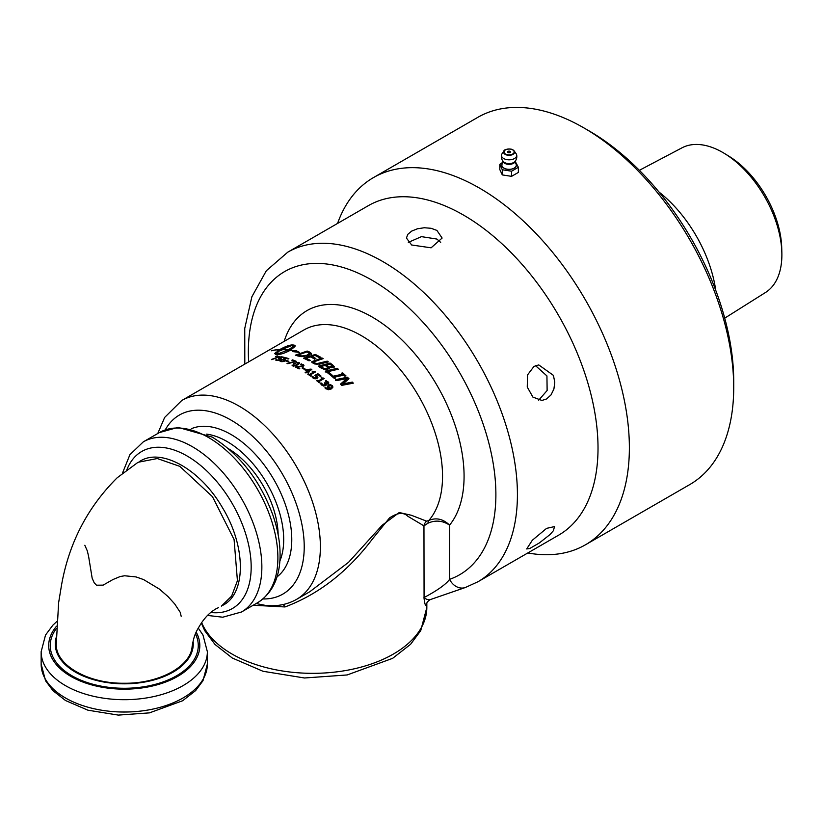 <?xml version="1.0" encoding="UTF-8"?>
<svg xmlns="http://www.w3.org/2000/svg" width="823" height="823" viewBox="0 0 823 823"><rect width="100%" height="100%" fill="white"/><g stroke="black" fill="none" stroke-linecap="round" stroke-linejoin="round"><path stroke-width="1.23" d="M527.821 552.963A212.005 122.401 -120 0 0 585.462 544.795A212.005 122.401 -120 0 0 617.96 374.907A212.005 122.401 -120 0 0 479.459 188.086A212.005 122.401 -120 0 0 373.457 177.593A212.005 122.401 -120 0 0 337.564 223.424M428.032 523.161C435.429 519.899 442.609 520.558 449.574 525.125C443.103 518.932 436.211 517.358 428.886 520.414L426.664 521.185A7.14 7.006 -62.8 0 0 423.958 525.866L428.032 523.161A7.14 4.125 -120 0 1 428.886 520.414A114.819 66.293 60 0 0 412.837 386.625A114.819 66.293 60 0 0 303.944 329.951L181.78 400.482L164.651 417.436L157.759 433.515M478.019 581.717A190.257 109.84 -120 0 0 478.019 362.027A190.257 109.84 -120 0 0 287.762 252.177L368.365 205.647A190.257 109.84 60 0 1 463.493 215.07A190.257 109.84 60 0 1 598.023 448.082A190.257 109.84 60 0 1 558.611 535.176L478.019 581.717L465.365 587.509A15.226 12.366 -109.2 0 1 465.365 587.509A15.226 12.366 -109.2 0 1 449.574 579.351C443.957 587.272 426.324 596.243 423.958 597.632C424.781 604.432 425.645 606.829 426.551 604.833L426.808 603.218M465.376 587.499L429.637 599.823L426.89 599.411L424.071 597.786L423.958 525.866L407.879 516.299C403.681 512.05 397.56 512.585 389.516 517.914L372.14 539.374C347.645 571.779 318.604 594.309 285.005 606.952L253.175 605.255M206.645 434.133A80.078 46.232 60 0 1 227.076 441.529A80.078 46.232 60 0 1 283.698 539.6A80.078 46.232 60 0 1 279.882 560.988M426.551 604.833A7.14 6.841 13.1 0 1 426.726 603.506C426.931 602.271 428.094 600.985 430.192 599.648M305.847 369.722A114.819 66.293 60 0 1 307.823 370.936L310.127 369.609L305.847 369.722L305.827 370.463M265.099 605.327L256.128 603.547M283.05 604.555A7.14 3.138 -105.9 0 1 285.005 606.952M426.664 521.185L411.397 515.28L399.258 512.523L382.139 525.259L348.499 562.356L309.787 591.737M373.457 177.593L477.803 117.35A212.005 122.401 60 0 1 583.805 127.853L583.805 127.853A212.005 122.401 60 0 1 733.715 387.499A212.005 122.401 60 0 1 689.808 484.552L585.462 544.795M583.805 127.853L589.186 130.96L583.805 127.853M733.715 387.499L733.715 381.286A204.392 118.008 -120 0 0 589.186 130.96M408.321 242.384L421.469 236.643L436.9 239.061L440.675 242.374M436.9 230.419L442.126 238.053L431.108 247.816L411.665 244.997L406.439 238.053L407.796 234.349L411.665 231.109L417.456 228.773L424.287 227.745L431.108 228.29L436.9 230.419M553.406 375.36L554.784 382.139L553.92 389.012L551.009 394.917L546.585 398.949L541.925 400.462L532.893 397.098L527.255 387.026L527.533 374.928L533.962 366.43L538.746 364.908L553.406 375.36M553.406 530.701L549.959 534.6L539.353 542.943L529.693 548.519L526.699 548.941L532.316 540.258L546.585 528.366L554.517 526.586L553.406 530.701M535.557 365.659L546.935 375.936L547.13 390.503L538.654 400.235M278.153 534.734A71.786 41.448 -120 0 0 228.516 448.751M510.095 151.36A1.43 0.823 0 0 0 509.571 151.165A1.43 0.823 0 0 0 508.614 151.165A1.43 0.823 0 0 0 507.832 152.327A1.43 0.823 0 0 0 509.941 152.605A1.43 0.823 0 0 0 510.095 151.36M502.812 160.783L502.143 164.024A7.212 4.166 0 0 0 509.087 169.322A7.212 4.166 0 0 0 516.031 164.024L515.363 160.783M502.4 163.427A7.335 4.228 0 0 0 503.902 168.149A7.335 4.228 0 0 0 513.254 168.643A7.335 4.228 0 0 0 515.784 163.427M515.404 161.761L518.377 167.275L518.377 172.418L511.577 176.348L502.287 174.908L499.798 169.548L499.798 164.394L502.688 162.357M502.03 153.767A7.623 4.403 0 0 0 501.526 154.889A7.623 4.403 0 0 0 503.697 158.53A7.623 4.403 0 0 0 512.431 159.374A7.623 4.403 0 0 0 516.659 154.889A7.623 4.403 0 0 0 516.155 153.767L514.18 150.959A5.494 3.169 0 0 0 512.976 149.909A5.494 3.169 0 0 0 504.005 150.959A5.494 3.169 0 0 0 505.209 154.395A5.494 3.169 0 0 0 512.122 154.786A5.494 3.169 0 0 0 514.18 150.959L512.914 149.848C511.196 148.233 503.409 149.344 504.005 150.959L502.03 153.767M518.377 167.275L511.577 171.205L511.577 176.348M511.577 171.205L502.287 169.764L499.798 164.394M502.287 169.764L502.287 174.908M138.223 462.248L157.286 458.534L179.784 466.353L212.437 496.629L234.082 539.569L237.425 580.709L231.623 596.099L221.356 606.16M137.75 462.516L117.185 477.772C87.639 507.153 69.111 542.81 61.591 584.721L58.639 602.59L56.262 644.45C55.789 665.262 88.205 683.769 124.263 683.244C158.983 683.707 190.658 666.589 192.119 646.549C194.094 634.595 196.162 631.406 201.573 622.723C206.398 616.005 209.577 612.898 215.544 609.061L218.579 607.59M56.221 637.383A68.998 39.833 0 0 0 120.95 683.779A68.998 39.833 0 0 0 193.086 641.168M223.29 605.049C246.447 593.064 245.954 545.783 222.282 507.4C200.452 469.532 161.452 447.547 140.157 461.137C161.452 447.547 200.452 469.532 222.282 507.4C245.954 545.783 246.447 593.064 223.29 605.049L222.632 605.43M658.986 192.016A99.11 57.219 60 0 1 715.743 290.303M639.368 170.31L681.969 147.842A83.535 48.228 60 0 1 722.81 152.492A83.535 48.228 60 0 1 724.713 153.623A83.535 48.228 60 0 1 781.85 252.589A83.535 48.228 60 0 1 765.493 292.494L724.724 318.151M781.85 252.589L781.716 247.651A77.187 44.565 -120 0 0 728.921 156.205L724.713 153.623M301.938 355.978L306.917 355.227L309.417 353.417L307.823 352.265A114.819 66.293 -120 0 0 306.938 351.935L297.875 355.063A114.819 66.293 60 0 1 298.749 355.361L301.938 355.978L302.031 356.647M308.718 355.546L309.53 354.744L309.417 353.417M288.204 349.898C291.949 347.594 293.451 346.02 292.71 345.166L281.888 349.508A114.819 66.293 60 0 1 288.204 349.898L288.513 350.979A113.625 65.603 -120 0 0 288.215 350.948M293.255 346.514L292.71 345.166M329.488 366.883L332.297 366.235L331.011 365.001A114.819 66.293 -120 0 0 329.889 364.208A1103.869 745.381 143.6 0 0 326.433 365.093A114.819 66.293 60 0 1 327.76 366.019L329.416 367.5M331.062 367.83L332.297 366.235M324.19 368.467L326.546 368.488L327.667 367.521L326.453 366.358A114.819 66.293 -120 0 0 325.126 365.433A1108.581 759.012 142.9 0 0 320.754 366.574A114.819 66.293 60 0 1 321.7 367.212L324.19 368.467L324.097 369.332M325.404 369.537L327.595 368.694L327.667 367.521M293.441 366.091L293.389 365.484L294.871 365.525L298.461 363.447L298.214 362.706L296.722 362.665L293.142 364.733L293.389 365.484L293.142 364.733M298.543 364.424L298.214 362.706M330.424 388.261L331.967 386.789L331.597 385.925L329.231 385.75L328.583 386.697L330.424 388.261L330.157 389.032L331.823 387.191M331.7 387.551L331.967 386.789M329.231 385.75L328.336 387.479L328.84 388.271M327.533 386.491L328.428 385.061L330.435 384.691L332.245 385.555L332.955 387.047L331.381 388.898L328.295 389.732L325.466 388.466L324.91 387.828L325.661 387.386A114.819 66.293 60 0 1 325.702 387.417L326.247 388.168L329.848 388.59L328.274 387.715L327.575 385.987M327.719 382.685L325.311 381.07A114.819 66.293 -120 0 0 325.27 381.028L326.103 380.545L328.819 382.88L328.233 383.971L325.815 383.816L326.196 384.722L325.496 385.709L323.676 386.028L321.731 385.092L320.528 383.539L321.361 383.055A114.819 66.293 60 0 1 321.423 383.096L323.552 385.226L325.301 384.187L324.653 383.302A114.819 66.293 -120 0 0 324.324 383.024L324.982 382.644A114.819 66.293 60 0 1 325.239 382.87L327.379 383.323L327.719 382.685L327.06 384.187M327.461 382.222L328.593 383.693L328.819 382.88L328.233 383.971M326.052 385.215L325.496 385.709M323.336 386.038L324.56 385.792L325.301 384.187M319.89 382.469L319.283 382.818A114.819 66.293 -120 0 0 316.474 380.524L317.071 380.175A114.819 66.293 60 0 1 318.12 381.018L322.071 378.734A114.819 66.293 -120 0 0 321.021 377.901L323.573 378.076A114.819 66.293 60 0 1 324.169 378.559L318.861 381.625A114.819 66.293 60 0 1 319.89 382.469M317.771 377.788L317.873 377.15L317.05 378.426L315.116 378.847L313.11 378.107L311.917 376.79L312.75 376.306A114.819 66.293 60 0 1 312.812 376.348L313.81 377.716L316.258 377.819L316.783 377.078L314.808 375.432L317.843 373.683A114.819 66.293 60 0 1 321.032 376.08L320.342 376.481A114.819 66.293 -120 0 0 317.904 374.63L316.33 375.535L317.884 377.479M315.888 378.817L316.783 377.078M311.176 375.741L310.569 376.09A114.819 66.293 -120 0 0 307.709 374.126L308.316 373.776A114.819 66.293 60 0 1 309.376 374.496L313.326 372.222A114.819 66.293 -120 0 0 312.256 371.502L314.828 371.533A114.819 66.293 60 0 1 315.446 371.955L310.137 375.021A114.819 66.293 60 0 1 311.176 375.741M292.731 365.865L293.924 363.272L298.862 362.326L299.593 363.077L297.679 364.97L292.731 365.865L292 365.145M296.259 361.307L287.855 363.704A114.819 66.293 -120 0 0 287.021 363.396L294.881 361.42A114.819 66.293 -120 0 0 291.877 360.268L292.566 359.867A114.819 66.293 60 0 1 296.259 361.307M288.883 361.307L288.173 361.719A114.819 66.293 -120 0 0 285.993 360.988L286.702 360.577A114.819 66.293 60 0 1 288.883 361.307M285.715 359.949L282.958 361.616L280.972 361.544L279.82 360.947L280.653 360.474A114.819 66.293 60 0 1 280.715 360.484L281.672 361.153L284.11 360.711L284.635 360.124L282.701 359.486L285.735 357.738A114.819 66.293 60 0 1 288.863 358.622L288.173 359.023A114.819 66.293 -120 0 0 285.776 358.324L284.202 359.229L285.715 359.949M284.213 361.276L284.635 360.124L283.966 359.702M281.445 358.818L278.688 360.474L276.734 360.505L275.602 360.021L276.435 359.538A114.819 66.293 60 0 1 276.487 359.548L277.423 360.114L279.841 359.589L280.376 359.034L278.472 358.54L281.507 356.781A114.819 66.293 60 0 1 284.593 357.449L283.904 357.851A114.819 66.293 -120 0 0 281.538 357.326L279.964 358.231L281.456 358.869M280.55 359.805L279.727 358.674M280.077 356.647L271.724 359.651A142.369 26.902 -109.7 0 0 271.487 359.435L278.483 356.873A114.819 66.293 -120 0 0 275.654 356.513L276.302 356.133A114.819 66.293 60 0 1 280.077 356.647M353.324 383.158L341.689 385.38A114.819 66.293 -120 0 0 340.455 384.146A3954.237 1009.152 -53.7 0 1 346.822 378.539L336.741 380.607A114.819 66.293 -120 0 0 335.691 379.65L347.388 377.212A114.819 66.293 60 0 1 348.973 378.734A4140.492 1033.184 126.9 0 0 343.088 383.878L352.306 382.098A114.819 66.293 60 0 1 353.324 383.158M335.486 378.138L334.282 378.395A114.819 66.293 -120 0 0 330.959 375.545L332.163 375.267A114.819 66.293 60 0 1 333.253 376.193L342.605 374.156A114.819 66.293 -120 0 0 341.514 373.2L342.707 372.932A114.819 66.293 60 0 1 345.999 375.905L344.816 376.162A114.819 66.293 -120 0 0 343.736 375.175L334.395 377.181A114.819 66.293 60 0 1 335.486 378.138M331.792 374.753L330.393 375.072A114.819 66.293 -120 0 0 325.352 371.122L337.152 368.293A114.819 66.293 60 0 1 338.304 369.218L327.914 371.667A114.819 66.293 60 0 1 331.792 374.753M329.221 368.683L329.128 367.439L327.832 369.373L324.252 369.362L320.764 367.84A114.819 66.293 -120 0 0 318.234 366.163L330.064 363.056A114.819 66.293 60 0 1 332.399 364.702L334.21 366.513L332.934 367.716L329.128 367.439L329.416 368.262M313.779 361.657L314.448 362.871L317.061 363.581L327.215 361.153A114.819 66.293 60 0 1 328.387 361.925L316.557 364.342L313.11 363.252L311.845 361.626L321.999 357.974A114.819 66.293 60 0 1 323.172 358.653L313.779 361.657L313.645 362.984L314.643 363.951M308.985 360.803A114.819 66.293 -120 0 0 303.481 358.2L315.302 354.456A114.819 66.293 60 0 1 320.816 357.305L319.417 357.717A114.819 66.293 -120 0 0 315.075 355.454A1106.688 858.008 135.9 0 0 311.835 356.462A114.819 66.293 60 0 1 315.888 358.509L314.479 358.921A114.819 66.293 -120 0 0 310.436 356.894A1117.315 874.654 135 0 0 306.053 358.272A114.819 66.293 60 0 1 310.384 360.381L308.985 360.803M290.169 350.341C285.015 353.067 280.921 354.425 277.886 354.425A114.819 66.293 -120 0 0 275.726 354.301L274.717 353.612L276.044 352.038A114.819 66.293 60 0 1 278.153 352.018L277.063 354.199L287.957 350.042A114.819 66.293 -120 0 0 281.641 349.652A19.886 5.144 -19.1 0 0 280.982 350.042A114.819 66.293 60 0 1 281.991 350.053L277.464 351.719L277.907 350.135A114.819 66.293 60 0 1 278.884 350.084A19.886 4.701 159.9 0 1 279.542 349.693A114.819 66.293 -120 0 0 271.24 350.804L271.58 350.639A114.819 66.293 60 0 1 279.789 349.549C284.892 346.709 288.935 345.176 291.908 344.95A114.819 66.293 60 0 1 294.068 345.084L295.056 345.516L294.84 346.637L290.416 350.207A114.819 66.293 60 0 1 294.295 350.937A672.185 601.356 -46.4 0 1 295.755 350.454L299.572 352.45L292.463 351.555A672.185 603.022 -46.9 0 1 293.934 351.061A114.819 66.293 -120 0 0 290.169 350.341M277.217 355.032L277.114 354.374M311.32 353.376L308.111 355.752L301.383 356.626L297.36 355.814A114.819 66.293 -120 0 0 295.375 355.166L307.144 351.051A114.819 66.293 60 0 1 309.119 351.781L311.32 353.376M299.788 368.519L299.109 368.92A114.819 66.293 -120 0 0 295.478 367.037L302.422 365.844L302.38 364.754L300.467 364.332A114.819 66.293 -120 0 0 300.426 364.311L303.121 364.383L303.975 365.33L303.265 366.245L296.897 367.007A114.819 66.293 60 0 1 299.788 368.519M302.442 366.605L302.864 365.268L303.79 365.824M304.983 368.889L304.273 369.301A114.819 66.293 -120 0 0 302.041 368.025L302.761 367.614A114.819 66.293 60 0 1 304.983 368.889M309.283 371.873L308.646 372.243A114.819 66.293 -120 0 0 307.946 371.79L305.919 372.953A114.819 66.293 -120 0 0 305.168 372.469L307.185 371.307A114.819 66.293 -120 0 0 304.592 369.712L311.084 369.095A114.819 66.293 60 0 1 311.814 369.558L308.584 371.42A114.819 66.293 60 0 1 309.283 371.873M327.287 387.283L328.192 385.853L330.188 385.483M330.208 385.421L330.435 384.691M331.823 386.182L332.687 387.818M325.26 388.271L325.661 387.386M326.001 388.95L325.702 387.417M328.377 389.732L329.848 388.59M328.984 386.532L328.336 387.479L328.984 386.532M325.929 381.255L326.103 380.545M325.97 385.524L325.815 383.816M320.836 384.074L321.361 383.055M321.176 383.888A113.625 65.603 60 0 1 321.227 383.93L321.423 383.096M321.227 383.93L322.153 385.473M323.357 385.966L323.552 385.226M324.56 385.792L325.085 384.999L324.56 385.792M324.787 383.425L324.982 382.644M325.044 383.703L325.723 384.135M316.937 380.895L317.071 380.175M317.976 381.738L318.12 381.018M318.069 381.81L321.896 379.598L322.071 378.734M321.443 378.23L321.556 377.582M321.402 378.446L323.408 378.93L323.573 378.076M318.717 382.345L318.861 381.625M312.339 377.387L312.75 376.306M312.647 377.201A113.625 65.603 60 0 1 312.709 377.243L312.812 376.348M312.709 377.243L313.007 377.88L313.121 376.985M313.007 377.88L313.686 378.611M314.9 378.827L315.003 378.148M316.649 377.963L316.742 377.376M315.559 375.844L317.729 374.578L317.843 373.683M316.227 376.306L316.33 375.535M316.217 376.43L317.74 378.024M308.265 374.496L308.316 373.776M309.325 375.216L309.376 374.496M309.469 375.319L313.254 373.138L313.326 372.222M312.75 371.831L312.802 371.183M312.73 372.119L314.756 372.459M314.767 372.346L314.828 371.533M310.065 375.741L310.137 375.021M292.299 365.618L293.009 364.959M298.615 363.21L299.407 363.622M293.245 365.751L293.482 366.502M298.543 364.466L298.307 363.725L298.543 364.466M292.669 360.556L292.566 359.867M286.826 361.256L286.702 360.577M280.88 361.513L280.653 360.474M280.931 361.534L280.715 360.484M281.168 361.585L281.013 360.824M284.799 360.999L284.676 360.381M285.869 358.355L285.735 357.738M284.326 359.836L284.202 359.229M284.419 360.299L285.91 361.009M276.672 360.495L276.435 359.538M276.723 360.505L276.487 359.548M276.95 360.546L276.775 359.846M281.651 357.347L281.507 356.781M280.098 358.787L279.964 358.231M280.231 359.301L281.692 359.888M340.732 384.413A3993.247 1023.483 -53.7 0 1 346.555 379.3L346.822 378.539M335.455 380.452L347.131 377.983L347.388 377.212M347.131 377.983A113.625 65.603 60 0 1 348.417 379.218M352.306 382.098L351.997 382.818L342.8 384.619L343.088 383.878M331.71 376.173L332.163 375.267M331.978 376.111A113.625 65.603 60 0 1 333.058 377.027L333.253 376.193M333.058 377.027L342.389 374.969L342.605 374.156M342.214 373.817L342.707 372.932M342.502 373.755A113.625 65.603 60 0 1 345.115 376.101M334.57 378.333A113.625 65.603 60 0 0 334.189 378.004L334.395 377.181M325.229 372.006L336.998 369.157L337.152 368.293M330.836 374.969A113.625 65.603 60 0 0 327.78 372.541L327.914 371.667M319.242 366.821L329.982 363.972L330.064 363.056M329.982 363.972A113.625 65.603 60 0 1 332.286 365.597L334.087 367.397M326.433 365.093L326.35 366.019A113.625 65.603 60 0 1 327.667 366.924L329.385 367.788M332.173 367.13L331.391 367.758L332.266 366.482M320.754 366.574L320.692 367.511A113.625 65.603 60 0 1 321.628 368.138L324.097 369.383M311.876 362.604L321.999 358.941L321.999 357.974M318.995 364.311L327.163 362.089L327.215 361.153M304.86 358.807L306.063 358.416M310.6 356.966L311.845 356.575M315.199 355.515L315.302 354.456M315.374 355.464A113.625 65.603 60 0 1 319.663 357.645M314.705 358.859A113.625 65.603 60 0 0 311.907 357.47L311.835 356.462M309.181 360.741A113.625 65.603 60 0 0 306.135 359.291L306.053 358.272M279.933 350.773L279.542 349.693M281.024 350.166L280.19 350.639A113.625 65.603 -120 0 0 279.892 350.649M280.19 350.639L279.789 349.549M278.812 351.195A113.625 65.603 -120 0 0 278.308 351.226L278.215 351.421M287.957 350.042L288.266 351.123L285.046 352.769M277.104 353.108A113.625 65.603 -120 0 0 276.435 353.129L275.314 354.25M296.455 351.863L296.002 351.524A676.835 604.905 133.1 0 0 295.364 351.74M295.015 346.308L294.397 346.174A113.625 65.603 -120 0 0 293.122 346.082M293.06 346.246C293.78 347.1 292.268 348.685 288.513 350.979M276.435 353.129L276.044 352.038M294.459 351.658L294.295 350.937M296.002 351.524L295.755 350.454M294.068 351.627L293.934 351.061M278.308 351.226L277.907 350.135M279.234 351.04L278.884 350.084M297.021 355.701L297.926 355.382M307.298 352.069L307.144 351.051M308.265 352.45A113.625 65.603 60 0 1 309.263 352.82L311.423 354.404M309.551 354.518L309.438 353.561M298.029 356.04L297.875 355.063M296.373 367.48L296.321 366.554M301.3 364.424L301.269 363.828M296.938 367.768L296.897 367.007M302.771 368.437L302.761 367.614M307.154 372.243L307.185 371.307M305.837 370.185L305.415 369.239M310.106 370.062L310.96 370.041M311.053 369.99L311.084 369.095M308.543 372.171L308.584 371.42L307.946 371.79M307.174 371.512A113.625 65.603 60 0 1 307.781 371.883L307.823 370.936M310.086 370.556L310.127 369.609M84.82 545.248L87.31 550.885L88.596 556.348L92.166 578.209L94.203 582.807L96.497 585.194L103.132 585.132L112.967 579.526L120.261 576.511L124.633 575.771L136.042 576.923L143.583 579.577L159.333 589.042L168.005 596.562L174.713 603.948L180.237 612.343L181.173 616.273M248.659 361.863A175.021 101.054 60 0 1 421.726 320.877A175.021 101.054 60 0 1 449.574 579.351L449.574 525.125A130.044 75.088 -120 0 0 410.698 349.055A130.044 75.088 -120 0 0 284.172 341.36M165.289 429.822A103.4 59.698 60 0 1 231.109 420.152A103.4 59.698 60 0 1 304.222 546.791A103.4 59.698 60 0 1 262.938 598.959M276.981 576.902A85.787 49.534 -120 0 0 291.774 539.6A85.787 49.534 -120 0 0 231.109 434.534A85.787 49.534 -120 0 0 191.409 428.69M426.828 603.166L426.828 607.456A114.109 65.881 180 0 1 325.908 672.895A114.109 65.881 180 0 1 201.666 622.589M264.42 605.244C276.189 606.746 286.918 604.782 296.599 599.35A114.819 66.293 -120 0 0 314.201 507.349A114.819 66.293 -120 0 0 239.184 406.161A114.819 66.293 -120 0 0 181.78 400.482M502.843 161.061A6.275 3.621 0 0 0 509.087 164.353A6.275 3.621 0 0 0 515.342 161.061M516.659 154.889A7.736 7.736 0 0 1 515.075 161.401A6.615 3.817 180 0 1 509.087 163.592A6.615 3.817 180 0 1 503.11 161.401A7.736 7.736 0 0 1 501.526 154.889M512.678 149.879A5.072 2.922 180 0 1 510.404 154.765A5.072 2.922 180 0 1 504.19 151.185A5.072 2.922 180 0 1 512.678 149.879M143.295 441.858L159.323 432.61A98.225 56.705 60 0 1 208.435 437.466A98.225 56.705 60 0 1 272.598 524.025A98.225 56.705 60 0 1 257.548 602.734L241.52 611.983A98.225 56.705 -120 0 0 256.57 533.273A98.225 56.705 -120 0 0 192.407 446.724A98.225 56.705 -120 0 0 143.295 441.858L129.9 454.697L122.401 473.328M126.835 469.871A90.664 52.343 60 0 1 231.757 502.73A90.664 52.343 60 0 1 210.719 612.466M56.427 628.443A74.019 42.734 0 0 0 71.92 675.755A74.019 42.734 0 0 0 161.771 682.38A74.019 42.734 0 0 0 195.442 633.833M196.172 632.157A75.551 43.619 180 0 1 163.664 682.761A75.551 43.619 180 0 1 70.84 676.383A75.551 43.619 180 0 1 56.53 626.21M207.365 651.713L207.365 664.048A83.113 47.981 180 0 1 124.263 712.029A83.113 47.981 180 0 1 41.15 664.048L41.15 651.713A83.113 47.981 0 0 0 65.49 685.641A83.113 47.981 0 0 0 156.061 696.042A83.113 47.981 0 0 0 207.365 651.713L202.972 635.017L198.24 628.072M328.192 385.853L328.428 385.061M331.988 386.326L332.245 385.555M326.011 388.919L326.247 388.168M328.871 388.168L329.097 387.489M330.537 388.826L330.805 388.065M327.739 382.448L327.955 381.625M322.163 385.431L322.369 384.66M325.023 383.683L325.239 382.87M313.707 378.467L313.81 377.716M316.773 376.8L316.896 375.916M294.006 364.044L293.924 363.272M298.955 363.344L298.862 362.326M294.912 366.091L294.871 365.525M281.775 361.678L281.672 361.153M284.964 360.423L284.758 359.353M280.766 359.394L280.509 358.314M332.286 365.597L332.399 364.702M321.628 368.138L321.7 367.212M326.433 369.393L326.546 368.488M327.667 366.924L327.76 366.019M314.643 361.091L314.623 360.114M314.448 363.848L314.448 362.871M317.05 364.394L317.061 363.581M319.766 364.116L319.797 363.159M294.397 346.174L294.068 345.084M309.263 352.82L309.119 351.781M298.893 356.277L298.749 355.361M307.01 356.061L306.917 355.227M299.181 366.965L299.15 366.451M303.173 365.381L303.121 364.383M244.812 364.085L244.75 328.418L251.869 296.794L266.323 270.757L287.762 252.177M426.828 607.456L420.738 630.644L410.574 644.316L392.633 658.338L347.162 674.953L304.5 677.987L262.99 671.27L232.312 658.03L215.019 644.471L204.732 630.696L201.326 623.073M509.571 151.165A2.376 2.376 0 0 0 508.614 151.165M241.52 611.983L222.766 617.209L207.55 615.439M139.426 461.559L140.167 461.106M257.548 602.734C271.899 593.63 279.398 578.538 280.057 557.438C280.406 544.024 278.009 529.889 272.866 515.033C259.903 480.159 239.678 454.173 212.211 437.095L178.087 427.374L159.323 432.61M41.15 651.713L45.522 635.058L52.867 625.182L56.797 621.509M207.365 664.048L202.993 680.703L195.648 690.579L182.624 700.754L149.447 712.872L118.245 715.094L87.907 710.187L65.531 700.538L52.981 690.682L45.543 680.734L41.15 664.048M309.87 591.686L296.599 599.35M328.367 387.17L328.614 386.378M325.075 385.246L325.291 384.444M327.492 383.744L327.719 382.932M316.649 378.107L316.783 377.222M293.091 366.122L292.988 365.103M298.687 364.105L298.605 363.097M284.83 361.163L284.624 360.114M280.612 360.073L280.365 359.003M332.183 367.253L332.297 366.358"/></g></svg>
